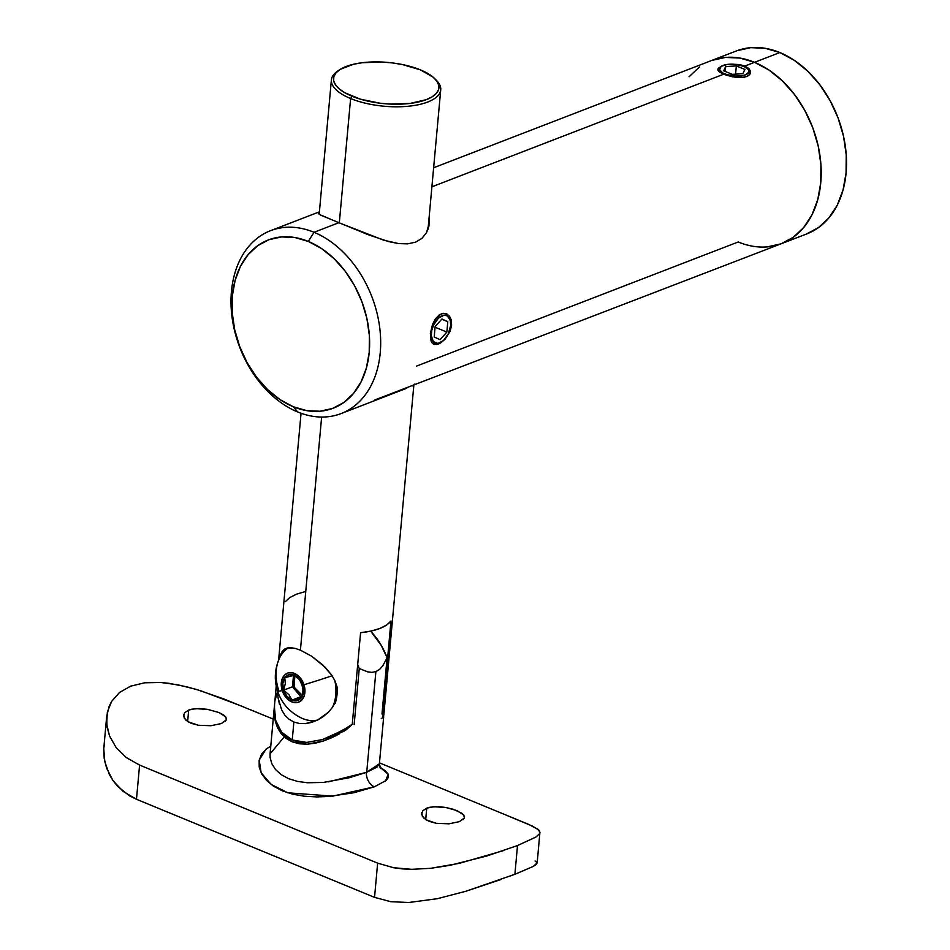 <?xml version="1.0" encoding="UTF-8"?>
<svg xmlns="http://www.w3.org/2000/svg" width="950" height="950" viewBox="0 0 950 950"><rect width="100%" height="100%" fill="white"/><g stroke="black" fill="none" stroke-linecap="round" stroke-linejoin="round"><path stroke-width="1.43" d="M433.212 343.853L434.744 344.47L431.977 342.689L431.062 340.991L430.362 333.438L432.594 324.211L435.504 318.761L439.244 314.913L443.401 313.31L447.319 314.201L450.276 317.395L451.63 325.233L450.668 324.829L451.63 325.233L450.134 331.277L445.027 339.304L438.556 343.995L434.744 344.47L431.977 342.689L430.433 338.497M739.302 64.552L732.913 64.22L739.302 64.552L744.919 66.025L754.538 62.32A98.016 70.739 68.9 0 1 819.85 154.874A98.016 70.739 68.9 0 1 781.648 243.604A98.016 70.739 -111.1 0 0 819.85 154.874A98.016 70.739 -111.1 0 0 754.538 62.32L744.919 66.025L744.847 66.832L744.919 66.025L748.873 68.495L750.583 71.511L749.799 74.409L748.505 75.608L744.349 77.211L735.549 77.306L726.287 75.204L719.649 72.129L717.867 70.027L718.568 68.032L721.679 66.251L718.568 68.032M717.867 70.027L717.903 69.006L718.461 71.06L723.651 74.231L431.906 186.806L723.651 74.231L732.355 76.796L741.653 77.544L746.664 76.558L749.799 74.409L750.583 71.511L750.5 73.007M429.353 223.476L429.162 216.933L428.949 226.124L426.455 232.809L421.954 238.355L415.577 242.155L407.633 243.865L398.561 243.556L388.847 241.644L368.22 234.745L320.91 215.246L318.571 213.596L319.426 212.135M318.476 213.311L319.354 212.183M429.424 222.561L426.455 232.809L421.954 238.355L415.577 242.155L407.633 243.865L398.561 243.556L383.764 240.208L338.829 222.716L314.022 232.287L308.299 241.431A90.179 65.087 68.9 0 1 369.218 352.272A90.179 65.087 68.9 0 1 293.253 406.731L297.671 411.968A98.016 70.739 -111.1 0 0 380.238 352.771A98.016 70.739 -111.1 0 0 314.022 232.287L338.829 222.716L319.592 214.534M374.407 400.104L781.648 243.604A98.016 70.739 68.9 0 1 738.186 241.989L416.361 366.166M314.022 232.287A98.016 70.739 68.9 0 1 379.323 324.841A98.016 70.739 68.9 0 1 341.121 413.571A98.016 70.739 68.9 0 1 297.671 411.968A98.016 70.739 68.9 0 1 232.358 319.414A98.016 70.739 68.9 0 1 270.56 230.684A98.016 70.739 68.9 0 1 314.022 232.287A98.016 70.739 -111.1 0 0 231.444 291.472A98.016 70.739 -111.1 0 0 297.671 411.968L293.253 406.731L306.755 410.649L320.019 411.231L332.548 408.464L343.853 402.468L353.507 393.442L361.131 381.758L366.439 367.864L369.218 352.272L369.372 335.611L366.89 318.499L361.867 301.601L354.492 285.57L345.052 271.023L333.925 258.507L321.504 248.52L308.299 241.431L294.809 237.512L281.533 236.93L269.004 239.685L257.699 245.694L248.045 254.707L240.421 266.392L235.125 280.298L232.334 295.877L232.18 312.55L234.674 329.65L239.697 346.548L247.059 362.579L256.5 377.138L267.639 389.642L280.048 399.641L293.253 406.731A90.179 65.087 68.9 0 1 232.334 295.877A90.179 65.087 68.9 0 1 308.299 241.431L314.022 232.287M448.958 315.543L451.191 319.687L451.63 325.233L450.134 331.277L445.027 339.304L440.705 342.914L436.549 344.517M754.538 62.32A98.016 70.739 -111.1 0 0 711.075 60.705A98.016 70.739 68.9 0 1 754.538 62.32L768.894 70.015L782.384 80.881L794.485 94.489L804.745 110.307L812.761 127.728L818.223 146.086L820.919 164.694L820.752 182.804L817.724 199.737L811.965 214.854L803.676 227.549L793.179 237.357L780.888 243.877L767.279 246.881L780.888 243.877L793.179 237.357L803.676 227.549L811.965 214.854L817.724 199.737L820.752 182.804L820.919 164.694L818.223 146.086L812.761 127.728L804.745 110.307L794.485 94.489L782.384 80.881L768.894 70.015L754.538 62.32L779.855 52.547L754.538 62.32L739.872 58.057L754.538 62.32M318.784 213.893L318.689 212.741M689.047 76.76L699.544 66.951L689.047 76.76M711.835 60.432L725.444 57.428L739.872 58.057L725.444 57.428L711.835 60.432M412.537 385.89L414.723 384.049M396.613 392.16L406.754 388.241M744.919 66.025L748.873 68.495L750.583 71.511M445.443 313.441L447.319 314.201L445.443 313.441L441.311 313.797L435.504 318.761L432.594 324.211L430.362 333.438M781.648 243.604L806.966 233.831A98.016 70.739 -111.1 0 0 845.168 145.101A98.016 70.739 -111.1 0 0 779.855 52.547L794.212 60.254L807.702 71.119L819.803 84.716L830.062 100.534L838.078 117.954L843.541 136.325L846.236 154.921L846.07 173.042L843.042 189.976L837.283 205.081L828.994 217.787L818.496 227.584L806.206 234.116M737.153 50.659L750.761 47.654L765.189 48.296L779.855 52.547A98.016 70.739 -111.1 0 0 736.393 50.944L433.639 167.758M339.304 69.968L337.404 71.274A54.886 21.458 5.2 0 0 350.621 98.539L352.046 96.247A52.927 20.698 -174.8 0 1 339.304 69.968A52.927 20.698 -174.8 0 1 420.399 69.873L433.176 77.211L436.964 81.296L438.805 85.441L438.615 89.502L436.418 93.314L432.298 96.722L426.396 99.619L410.258 103.407L390.462 104.096L380.131 103.229L360.537 99.228L344.862 92.768L339.281 88.908L335.492 84.835L333.652 80.691L333.83 76.629L336.027 72.817L340.159 69.397L353.495 64.256L362.188 62.724L381.983 62.035L392.326 62.902L402.432 64.541L420.399 69.873A52.927 20.698 -174.8 0 1 434.744 78.648A52.927 20.698 -174.8 0 1 417.489 102.196A52.927 20.698 -174.8 0 1 352.046 96.247L350.621 98.539A54.886 21.458 -174.8 0 1 331.396 79.883A54.886 21.458 -174.8 0 1 338.402 70.621M300.414 650.156L321.634 417.05L300.414 650.156L311.671 656.224L322.668 664.846L331.704 675.141L334.994 680.889L337.084 687.004L334.994 680.889L331.704 675.141L325.173 667.292L311.671 656.224L300.414 650.156L295.331 648.434L300.414 650.156M339.304 222.906L350.621 98.539L339.304 222.906M290.949 647.698L295.331 648.434L287.351 647.959L290.949 647.698M284.513 649.135L287.351 647.959L283.349 650.061L280.761 654.17L282.352 651.201M279.621 658.077L280.761 654.17L279.621 658.077M277.376 691.327L278.089 697.989L277.376 691.327M279.49 704.294L278.089 697.989L281.711 710.054L284.846 715.101L281.711 710.054M288.931 719.174L284.846 715.101L288.931 719.174L293.871 722.024L292.244 739.991L293.871 722.024L288.931 719.174M276.224 686.114L274.372 706.836L275.666 720.326L277.994 726.56L281.521 732.082L286.33 736.666L292.244 739.991L299.143 741.938L306.66 742.425L322.454 739.575L341.549 730.918M382.66 712.453A60.764 43.866 68.9 0 1 382.066 713.094L382.66 712.453L383.681 713.901L382.66 712.453L390.984 620.967L382.66 712.453M383.776 715.255L383.681 713.901L382.933 716.324L383.836 714.602M299.535 723.532L293.871 722.024L299.535 723.532L305.579 723.615L299.535 723.532M311.695 722.392L305.579 723.615L317.644 720.017L311.695 722.392M323.273 716.597L317.644 720.017L328.332 712.298L323.273 716.597M332.607 707.192L328.332 712.298L332.607 707.192L335.777 701.385L332.607 707.192M435.516 79.468A54.886 21.458 -174.8 0 1 440.729 89.834A54.886 21.458 -174.8 0 1 408.12 106.269A54.886 21.458 -174.8 0 1 350.621 98.539A54.886 21.458 5.2 0 0 418.487 104.702A54.886 21.458 5.2 0 0 436.371 80.287L434.744 78.648M360.596 632.688A54.886 21.458 5.2 0 0 390.984 620.967L386.579 625.064L379.81 628.484L371.011 631.073L360.596 632.688L352.272 724.173L345.194 728.757L352.272 724.173L360.596 632.688M345.194 728.757L330.22 736.654L322.454 739.575L306.66 742.425L292.244 739.991L281.521 732.082L275.666 720.326L274.502 713.711L274.526 704.829M326.978 737.984L339.435 733.174A60.764 43.866 -111.1 0 0 352.272 724.173L344.007 730.977L339.281 733.234M275.227 699.924L276.996 693.168M305.294 591.577L296.495 594.154L289.726 597.586L285.321 601.671M379.81 767.101L385.284 770.783L388.099 774.036L388.491 777.219L386.329 780.377L374.359 786.814A11.756 8.431 69.1 0 1 366.463 772.338L379.383 763.812L380.594 768.55M379.798 767.078L388.241 774.333L385.403 781.161M184.597 712.785L188.694 710.066L187.649 721.513L188.694 710.066L191.734 709.187L199.167 708.546L207.48 709.341L218.892 712.512L224.105 715.35L226.433 718.319L226.373 719.768L221.421 723.544L210.876 725.729L198.372 725.266L191.021 723.259L185.844 720.1L183.588 716.371L184.597 712.785L188.694 710.066L195.261 708.676L207.48 709.341L218.892 712.512L225.661 716.834L226.373 719.768L224.853 721.715M183.588 716.371L183.683 714.519L184.324 718.271L188.112 721.798L198.372 725.266L210.876 725.729L221.421 723.544M422.655 810.873L426.752 808.141L425.707 819.589L426.752 808.141L429.792 807.262L437.226 806.633L445.526 807.417L453.483 809.341L462.163 813.426L464.491 816.394L464.431 817.843L459.479 821.631L448.934 823.816L436.418 823.353L429.079 821.334L423.89 818.188L421.646 814.459L422.655 810.873L426.752 808.141L433.307 806.764L445.526 807.417L456.95 810.599L463.719 814.922L464.431 817.843L462.911 819.791M421.646 814.459L421.741 812.594L422.37 816.359L426.158 819.874L436.418 823.353L448.934 823.816L459.479 821.631M381.294 718.675L383.669 716.763L382.007 713.842L387.113 657.756L382.613 666.116L379.525 669.429L375.879 671.614L366.724 772.231L377.019 767.101L379.394 763.622M283.409 737.901L270.061 753.873L270.097 757.459L271.783 763.634L275.488 769.488L281.141 774.606L288.586 778.668L297.433 781.399L307.384 782.752L323.321 782.456L349.41 777.706L366.724 772.231L375.879 671.614L379.525 669.429L382.613 666.116L387.113 657.756L382.007 713.842L383.634 716.062M274.312 707.192L274.241 714.293L274.312 707.192M275.274 721.228L274.241 714.293L275.274 721.228L277.531 727.748L281.105 733.566L275.274 721.228M286.009 738.352L281.105 733.566L292.173 741.831L286.009 738.352M299.333 743.791L292.173 741.831L307.159 744.206L299.333 743.791M315.329 743.185L307.159 744.206L323.499 740.976L315.329 743.185M331.586 737.782L323.499 740.976L339.387 733.851L331.586 737.782M343.164 731.678L346.881 729.398M359.254 668.503L354.148 724.589L359.254 668.503L367.757 671.887L359.254 668.503L357.687 664.644A60.764 43.866 68.9 0 1 359.254 668.503M371.913 672.386L367.757 671.887L371.913 672.386L375.879 671.614L371.913 672.386M387.113 657.756A60.764 43.866 -111.1 0 0 370.654 631.144L381.211 645.347L387.113 657.756M273.232 719.091L223.844 698.951L196.234 689.391L178.03 684.831L160.692 682.468L144.626 682.801L130.673 686.149L119.534 692.467L111.661 701.361L107.362 712.096L106.661 723.959L109.582 736.072L116.09 747.519L126.196 757.506L139.591 765.082L377.649 863.158L393.704 867.742L411.659 869.321L430.576 868.324L449.849 865.355L486.863 855.986L517.513 845.536L535.895 837.069L539.529 833.768L539.933 832.248L537.997 829.314L528.438 824.291L379.478 762.862M328.213 781.909L366.463 772.338A11.756 8.431 -110.9 0 0 374.359 786.814L354.017 792.704L329.282 796.432L316.564 796.919L304.226 796.207L292.624 794.176L282.269 790.804L273.434 786.125L266.511 780.401L261.713 773.918L259.207 767.066L259.148 760.321L261.606 754.062L266.522 748.802L270.762 746.201M104.595 742.354L103.764 748.659L104.785 761.651L109.381 774.559L113.014 780.627L123.049 791.398L136.479 799.283L374.537 897.358L390.759 901.693L408.821 902.5L437.285 898.7L465.868 891.266L514.888 874.285L533.294 866.424L536.798 863.906L537.142 862.861L535.123 860.961M106.649 716.716L103.764 748.659L104.191 758.385L106.626 768.182L113.014 780.627L117.586 786.303L129.343 795.732L136.479 799.283L139.591 765.082L377.649 863.158L374.537 897.358L136.479 799.283L139.591 765.082L126.196 757.506L116.09 747.519L109.582 736.072L107.053 726.976L106.649 716.716L109.06 706.539L111.661 701.361L119.534 692.467L130.673 686.149L144.626 682.801L160.692 682.468L169.219 683.335L187.102 686.886L200.818 690.793L243.39 706.788M503.393 850.654L459.384 863.336L430.576 868.324L411.659 869.321L402.491 868.894L393.704 867.742L377.649 863.158L374.537 897.358L390.759 901.693L408.821 902.5L437.285 898.7L465.868 891.266L500.674 879.605M514.888 874.285L517.513 845.536L514.888 874.285M533.294 866.424L537.142 862.861M539.422 830.787L539.529 833.768L535.895 837.069L517.513 845.536M539.933 832.248L537.154 863.087M504.236 814.316L532.475 826.108L538.816 830.062M250.313 709.662L266.178 716.241M464.491 816.394L464.431 817.843M226.433 718.319L226.373 719.768M374.359 786.814L332.797 796.124L287.826 792.822L271.13 784.427L261.131 772.742L259.207 760.071L265.917 749.289M330.576 736.594A60.764 43.866 -111.1 0 0 335.291 736.001M330.505 736.594L335.908 735.87M430.409 332.999L431.371 333.046A14.903 8.502 -67.6 0 1 440.764 316.397A14.903 8.502 -67.6 0 1 450.549 321.694A14.903 8.502 -67.6 0 1 450.621 325.624L450.359 320.673L447.379 315.911L444.089 315.21L438.461 318.131L433.687 324.829L431.799 330.303L431.312 335.635L433.319 341.608L437.902 343.449L443.531 340.527L448.305 333.83L450.621 325.624A14.903 8.502 -67.6 0 1 442.391 341.478A14.903 8.502 -67.6 0 1 431.371 333.046L430.409 332.999M440.052 339.708L434.197 336.965L435.136 326.586L441.94 318.963L447.794 321.706L446.856 332.072L440.052 339.708L434.197 336.965L435.136 326.586L441.94 318.963L447.794 321.706L441.726 319.2L447.794 321.706L446.856 332.072L435.076 327.228L446.856 332.072L440.052 339.708M724.268 74.48L724.66 73.839A14.903 5.831 -174.8 0 1 721.074 66.441A14.903 5.831 -174.8 0 1 743.909 66.417L736.001 64.457L727.522 64.41L721.311 66.286L719.482 69.457L722.641 72.865L727.059 74.682L735.478 76.048L741.047 75.858L745.596 74.789L749.028 71.939L748.564 69.635L743.909 66.417A14.903 5.831 -174.8 0 1 747.935 68.887A14.903 5.831 -174.8 0 1 743.09 75.513A14.903 5.831 -174.8 0 1 724.66 73.839L724.268 74.48M742.876 73.672L732.248 74.338L723.663 70.799L725.693 66.595L736.321 65.918L744.907 69.457L742.876 73.672L732.248 74.338L723.663 70.799L725.693 66.595L725.254 71.452L725.693 66.595L736.321 65.918L735.573 74.136L736.321 65.918L744.907 69.457L742.876 73.672M295.533 674.844L293.206 679.903L293.823 686.422L297.172 692.194L302.254 695.317L294.061 687.111L294.868 675.628M334.792 680.461A39.211 28.298 68.9 0 1 332.334 707.596A39.211 28.298 -111.1 0 0 334.792 680.461M335.777 701.385A39.211 28.298 -111.1 0 0 337.084 687.004M303.964 684.736A45.149 2.399 -17.9 0 0 332.12 675.759A45.149 2.399 162.1 0 1 303.964 684.736L304.962 690.614L304.154 696.029L301.661 700.186L297.873 702.418L293.348 702.406L288.788 700.15L284.881 695.994L282.233 690.567A15.544 11.222 68.9 0 1 288.325 672.885A15.544 11.222 68.9 0 1 303.964 684.736A15.544 11.222 68.9 0 1 297.873 702.418A15.544 11.222 68.9 0 1 282.233 690.567L281.236 684.689L282.043 679.274L284.525 675.129L288.325 672.885L292.837 672.897L297.397 675.153L301.304 679.309L303.964 684.736M277.507 690.982A45.149 2.399 -17.9 0 0 282.233 690.567A45.149 2.399 162.1 0 1 277.507 690.982A45.149 2.399 162.1 0 1 278.599 690.021A39.211 28.298 68.9 0 1 288.527 647.758A39.211 28.298 -111.1 0 0 278.944 659.359C274.657 669.786 274.17 680.331 277.507 690.982C281.711 703.344 289.738 712.381 301.613 718.117A39.211 28.298 -111.1 0 0 317.585 720.041M299.998 697.846L301.459 697.549A13.585 9.797 68.9 0 1 297.267 700.554L297.884 698.381L299.998 697.846L297.884 698.381L297.267 700.554A13.585 9.797 68.9 0 1 291.959 700.102A13.585 9.797 68.9 0 1 283.599 690.199L288.942 694.676L291.959 700.102L297.884 698.381L291.959 700.102L294.666 700.779L299.582 699.461L301.459 697.549L303.204 690.852L301.423 682.397L298.431 678.466L294.227 675.201L284.739 677.754A13.585 9.797 68.9 0 1 294.227 675.201A13.585 9.797 68.9 0 1 302.587 685.104A13.585 9.797 68.9 0 1 301.459 697.549L303.406 691.897L302.587 685.104L299.226 679.001L294.227 675.201L288.919 674.749L284.739 677.754L285.344 683.549L283.599 690.199A13.585 9.797 68.9 0 1 284.739 677.754L282.791 683.406L283.599 690.199L286.959 696.314L291.959 700.102L301.886 696.398L300.829 696.682L292.457 686.779L300.829 696.682L291.959 700.102L288.942 694.676L283.599 690.199L285.344 683.549L284.739 677.754L294.227 675.201L299.594 679.725L303.157 687.776L302.587 694.189L301.459 697.549L299.998 697.846M335.172 703.321L336.751 696.766L337.202 689.653M293.502 675.343L292.457 686.779L283.599 690.199L292.457 686.779L293.502 675.343M398.169 391.554L341.121 413.571M319.39 211.838L270.56 230.684M331.396 79.883L319.176 214.237M301.055 413.262L278.587 660.226M440.729 89.834L428.022 229.377M413.82 385.522L383.836 714.887M383.681 716.704L379.383 763.824M274.348 706.752L270.061 753.861M718.248 68.4L721.062 66.453"/></g></svg>

